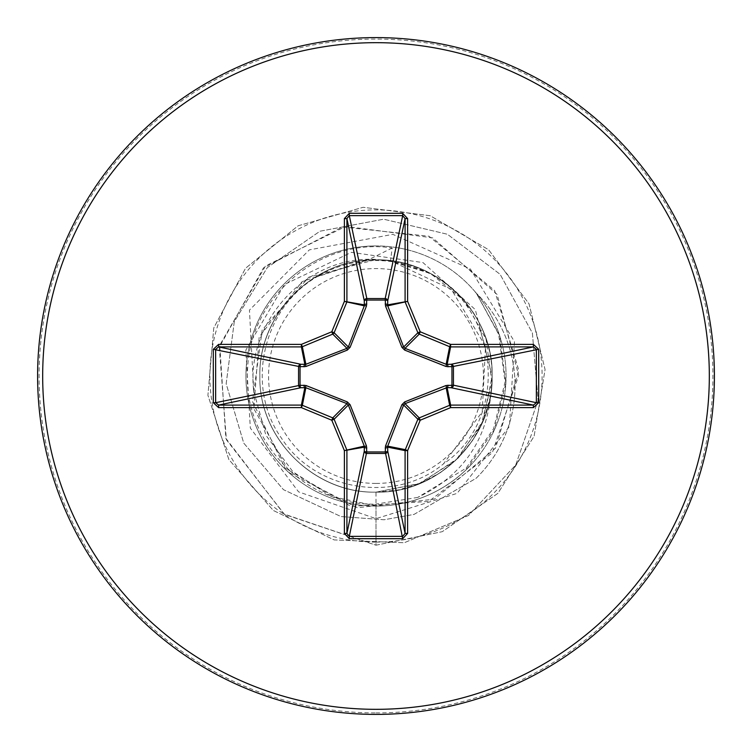 <?xml version="1.0" encoding="UTF-8"?>
<svg xmlns="http://www.w3.org/2000/svg" width="752" height="752" viewBox="0 0 752 752"><rect width="100%" height="100%" fill="white"/><g stroke="black" fill="none" stroke-linecap="round" stroke-linejoin="round"><path stroke-width="0.56" stroke-dasharray="3.76 2.82" d="M376 483.423A107.423 107.423 0 0 0 483.423 376A107.423 107.423 0 0 0 376 268.577A107.423 107.423 0 0 0 268.577 376A107.423 107.423 0 0 0 376 483.423M376 714.4A338.4 338.4 0 0 0 714.4 376A338.4 338.4 0 0 0 376 37.6A338.4 338.4 0 0 0 37.6 376A338.4 338.4 0 0 0 376 714.4A338.4 338.4 0 0 0 714.4 376A338.4 338.4 0 0 0 376 37.6M376 245.932A130.068 130.068 0 0 0 245.932 376A130.068 130.068 0 0 0 376 506.068A130.068 130.068 0 0 1 245.932 376A130.068 130.068 0 0 1 476.364 293.271L498.67 334.358L505.071 382.007L493.622 428.687L466.137 468.148L417.736 497.42C462.988 475.565 487.503 439.788 491.272 390.109A116.137 116.137 0 0 0 388.85 260.577L376 259.431C306.308 255.097 245.152 322.317 253.753 391.322L265.879 435.201L292.942 471.824L331.247 496.423L376 505.889L384.122 505.814A130.068 130.068 0 0 1 376 506.068A130.068 130.068 0 0 0 506.068 376A130.068 130.068 0 0 0 376 245.932A130.068 130.068 0 0 1 506.068 376A130.068 130.068 0 0 1 376 506.068M475.358 292.284A129.626 129.626 0 0 1 476.072 478.31L414.032 514.415L384.046 519.754L340.976 516.558L283.448 489.655L243.742 443.107L226.164 383.755L234.286 321.668L267.298 267.609L320.004 231.202L383.661 219.208L447.412 234.257L500.127 274.33L532.378 332.986L538.094 400.402L515.712 465.009L468.534 515.487L404.266 542.756L334.151 539.927L273.314 510.467L228.871 459.547L207.909 395.279L213.765 327.938L245.528 268.267L298.112 225.797L363.131 207.298L430.2 215.73L488.612 249.73L529.051 303.893L545.068 369.561L534.099 436.254L497.89 493.34L442.232 531.692L376 545.2L284.519 514.415L226.39 439.741L219.274 347.283L263.454 267.909L342.433 226.972L428.997 236.241L494.6 290.545L518.777 370.238L495.474 448.211L434.449 499.149L357.322 507.713L289.971 473.121L253.856 408.74L259.177 337.009L302.06 281.643L366.609 259.797L374.957 259.825L308.781 277.206L262.175 329.893L252.484 401.502L285.093 468.139L350.902 506.359L428.772 501.415L492.278 452.845L518.692 375.361L497.081 294.408L432.682 237.858L345.807 226.38L265.484 265.973L219.753 345.196L225.873 438.378L283.918 513.983L376 545.2L376 504.113C304.128 506.199 241.232 438.989 247.699 367.587C250.501 295.968 321.292 237.077 392.168 247.981L390.551 260.784L423.62 270.833C499.206 302.595 511.868 417.745 443.445 463.89L482.22 411.899L485.519 346.343L451.35 289.398L390.551 260.784A116.137 116.137 0 0 0 376 259.863A116.137 116.137 0 0 0 375.295 259.872C313.133 258.613 258.387 314.59 259.872 376.32C258.397 438.247 314.082 493.566 376 492.137L376 545.2L442.232 531.692L497.89 493.34L534.099 436.254L545.068 369.561L529.051 303.893L488.612 249.73L430.2 215.73L363.131 207.298L298.112 225.797L245.528 268.267L213.765 327.938L207.909 395.279L228.871 459.547L273.314 510.467L334.151 539.927L404.266 542.756L468.534 515.487L515.712 465.009L538.094 400.402L532.378 332.986L500.127 274.33L447.412 234.257L383.661 219.208L320.004 231.202L267.298 267.609L234.286 321.668L226.164 383.755L243.742 443.107L283.448 489.655L340.976 516.558L384.046 519.754L414.032 514.415L476.072 478.31A129.626 129.626 0 0 0 476.364 293.271L499.554 335.345L505.88 382.947L494.421 429.561L466.954 468.985C443.699 491.188 416.091 503.473 384.122 505.814M390.551 260.784L376 259.863C313.941 258.265 258.265 313.941 259.863 376C258.265 438.059 313.941 493.735 376 492.137C438.059 493.735 493.735 438.059 492.137 376C493.735 313.941 438.059 258.265 376 259.863C313.988 258.124 258.321 314.176 259.863 375.991C258.397 438.021 313.631 493.613 376 492.137L420.415 483.301L458.071 458.165L483.132 420.575L492.137 376C493.679 313.537 437.927 258.632 376 259.863C313.941 258.265 258.265 313.941 259.863 376C258.265 438.059 313.941 493.735 376 492.137C438.444 493.679 493.368 437.946 492.137 376.009C493.81 314.045 437.974 258.199 376 259.863C314.026 258.575 258.303 313.706 259.863 375.944C258.406 438.021 313.932 493.773 376 492.137C438.059 493.735 493.735 438.059 492.137 376C493.735 313.941 438.059 258.265 376 259.863C313.941 258.265 258.265 313.941 259.863 376C258.265 438.059 313.941 493.735 376 492.137C437.843 493.481 493.801 438.284 492.137 375.981C493.754 313.687 437.89 258.556 376 259.863C313.951 258.162 258.34 314.11 259.863 376.066C258.35 438.143 313.932 493.679 376 492.137C438.059 493.735 493.735 438.059 492.137 376C493.735 313.941 438.059 258.265 376 259.863C313.941 258.265 258.265 313.941 259.863 376C258.265 438.059 313.941 493.735 376 492.137C437.899 493.65 493.885 437.984 492.137 375.953C493.415 314.045 438.266 258.246 376 259.863C313.687 258.406 258.538 314.063 259.863 375.991C258.256 438.049 313.885 493.538 376 492.137C438.059 493.735 493.735 438.059 492.137 376C493.735 313.941 438.059 258.265 376 259.863C313.941 258.265 258.265 313.941 259.863 376C258.265 438.059 313.941 493.735 376 492.137C438.247 493.735 493.397 438.012 492.137 376.066C493.838 314.082 438.002 258.199 376 259.863C314.016 258.575 258.303 313.706 259.863 375.944C258.406 438.002 313.932 493.782 376 492.137C438.059 493.735 493.735 438.059 492.137 376C493.735 313.941 438.059 258.265 376 259.863C313.941 258.265 258.265 313.941 259.863 376C258.265 438.059 313.941 493.735 376 492.137C437.852 493.472 493.791 438.294 492.137 375.991C493.763 313.697 437.88 258.547 376 259.863C313.951 258.171 258.359 314.092 259.863 376.066C258.321 438.275 313.969 493.425 376 492.137C438.059 493.735 493.735 438.059 492.137 376C493.735 313.941 438.059 258.265 376 259.863C313.941 258.265 258.265 313.941 259.863 376C258.265 438.059 313.941 493.735 376 492.137C437.88 493.66 493.895 437.984 492.137 375.944C493.415 314.035 438.266 258.246 376 259.863C313.697 258.397 258.519 314.082 259.863 375.991C258.265 438.059 313.866 493.528 376 492.137C438.059 493.735 493.735 438.059 492.137 376C493.735 313.941 438.059 258.265 376 259.863C313.941 258.265 258.265 313.941 259.863 376C258.265 438.059 313.941 493.735 376 492.137C438.247 493.744 493.397 438.002 492.137 376.056C493.838 314.082 438.012 258.199 376 259.863C314.007 258.575 258.312 313.716 259.863 375.944C258.397 437.984 313.941 493.791 376 492.137C438.059 493.735 493.735 438.059 492.137 376C493.735 313.941 438.059 258.265 376 259.863C313.941 258.265 258.265 313.941 259.863 376C258.265 438.059 313.941 493.735 376 492.137C437.852 493.462 493.782 438.303 492.137 375.991C493.773 313.687 437.88 258.547 376 259.863C313.941 258.18 258.359 314.073 259.863 376.066C258.321 438.275 313.979 493.425 376 492.137C438.059 493.735 493.735 438.059 492.137 376C493.735 313.941 438.059 258.265 376 259.863C313.941 258.265 258.265 313.941 259.863 376C258.265 438.059 313.941 493.735 376 492.137C437.861 493.669 493.904 437.984 492.137 375.944C493.406 314.026 438.266 258.246 376 259.863C313.819 258.491 258.303 313.922 259.863 376C258.274 438.068 313.847 493.528 376 492.137C438.059 493.735 493.735 438.059 492.137 376C493.735 313.941 438.059 258.265 376 259.863C313.941 258.265 258.265 313.941 259.863 376C258.265 438.059 313.941 493.735 376 492.137C438.256 493.744 493.406 437.993 492.137 376.056C493.923 314.026 437.824 258.312 376 259.863C313.998 258.575 258.312 313.716 259.863 375.944C258.387 437.965 313.941 493.801 376 492.137C438.059 493.735 493.735 438.059 492.137 376C493.735 313.941 438.059 258.265 376 259.863C313.941 258.265 258.265 313.941 259.863 376C258.265 438.059 313.941 493.735 376 492.137C437.861 493.462 493.782 438.303 492.137 376C493.773 313.687 437.871 258.547 376 259.863C313.941 258.19 258.378 314.054 259.863 376.066C258.321 438.284 313.988 493.425 376 492.137C438.059 493.735 493.735 438.059 492.137 376C493.735 313.941 438.059 258.265 376 259.863C313.941 258.265 258.265 313.941 259.863 376C258.265 438.059 313.941 493.735 376 492.137C437.843 493.679 493.923 437.974 492.137 375.944C493.406 314.016 438.256 258.256 376 259.863C313.838 258.481 258.293 313.932 259.863 376C258.293 438.068 313.838 493.519 376 492.137C438.059 493.735 493.735 438.059 492.137 376C493.735 313.941 438.059 258.265 376 259.863C313.941 258.265 258.265 313.941 259.863 376C258.265 438.059 313.941 493.735 376 492.137C438.256 493.744 493.406 437.984 492.137 376.056C493.914 314.026 437.843 258.321 376 259.863C313.988 258.575 258.321 313.716 259.863 375.934C258.378 437.946 313.941 493.81 376 492.137C438.059 493.735 493.735 438.059 492.137 376C493.735 313.941 438.059 258.265 376 259.863C313.941 258.265 258.265 313.941 259.863 376C258.265 438.059 313.941 493.735 376 492.137C437.871 493.453 493.773 438.303 492.137 376C493.782 313.697 437.861 258.538 376 259.863C313.941 258.199 258.387 314.035 259.863 376.056C258.312 438.284 313.998 493.425 376 492.137C438.059 493.735 493.735 438.059 492.137 376C493.735 313.941 438.059 258.265 376 259.863C313.941 258.265 258.265 313.941 259.863 376C258.265 438.059 313.941 493.735 376 492.137C437.814 493.688 493.932 437.974 492.137 375.944C493.406 314.007 438.256 258.256 376 259.863C313.857 258.472 258.274 313.932 259.863 376C258.303 438.078 313.819 493.509 376 492.137C438.059 493.735 493.735 438.059 492.137 376C493.735 313.941 438.059 258.265 376 259.863C313.941 258.265 258.265 313.941 259.863 376C258.265 438.059 313.941 493.735 376 492.137C438.266 493.754 493.406 437.974 492.137 376.056C493.904 314.016 437.861 258.331 376 259.863C313.979 258.575 258.321 313.725 259.863 375.934C258.359 437.927 313.941 493.82 376 492.137C438.059 493.735 493.735 438.059 492.137 376C493.735 313.941 438.059 258.265 376 259.863C313.941 258.265 258.265 313.941 259.863 376C258.265 438.059 313.941 493.735 376 492.137L418.798 483.809L455.721 460.45L481.177 424.983L491.949 382.571L486.093 339.265L464.708 301.044L430.67 273.587L388.85 260.577M392.168 247.981L368.001 260.004L316.808 276.877C262.589 308.245 244.926 386.669 281.37 438.012C315.116 490.943 394.979 504.357 443.445 463.89M376 492.137L398.654 489.9L420.443 483.292L440.522 472.557L458.118 458.118L472.557 440.522L483.292 420.443L489.9 398.654L491.272 390.109M253.753 391.322L249.448 310.125L309.335 249.871L392.854 234.342L470.395 269.028L514.471 341.662L509.433 426.459L457.094 493.368L376 518.664L298.582 491.864L250.322 428.057L245.838 350.112L284.5 284.5L351.4 252.343L422.981 262.58L475.32 309.636L492.137 376M368.001 260.004L366.609 259.797M417.736 497.42L376 504.113M423.62 270.833A115.451 115.451 0 0 0 316.808 276.877M376 712.915A336.915 336.915 0 0 0 712.915 376A336.915 336.915 0 0 0 376 39.085A336.915 336.915 0 0 0 39.085 376A336.915 336.915 0 0 0 376 712.915M376 542.107A166.107 166.107 0 0 0 542.107 376A166.107 166.107 0 0 0 376 209.893A166.107 166.107 0 0 0 209.893 376A166.107 166.107 0 0 0 376 542.107M466.954 468.985L466.137 468.148"/><path stroke-width="1.13" d="M447.995 385.165A2.538 0.865 -88.2 0 1 447.13 387.59L405.018 403.655L403.655 405.018L387.722 446.152L387.712 451.087A2.538 2.341 -11.9 0 1 385.184 453.437L366.816 453.437A2.538 2.341 11.9 0 1 364.288 451.087L364.278 446.152L348.345 405.018L346.982 403.655L305.848 387.722L300.913 387.712A2.538 2.341 78.1 0 1 298.563 385.184L298.563 366.816A2.538 2.341 101.9 0 1 300.913 364.288L305.848 364.278L346.982 348.345L348.345 346.982L364.278 305.848L364.288 300.913A2.538 0.865 -1.8 0 1 366.713 300.048L366.816 298.563L385.184 298.563L385.287 300.048L366.713 300.048L366.497 305.961L350.103 347.302L347.302 350.103L305.961 366.497L300.048 366.713L300.048 385.287L305.961 385.503L347.302 401.897L350.103 404.698L366.497 446.039L366.713 451.952L385.287 451.952L385.503 446.039L401.897 404.698L404.698 401.897L446.039 385.503L451.952 385.287L451.952 366.713L446.039 366.497L404.698 350.103L401.897 347.302L385.503 305.961L385.287 300.048A2.538 0.865 -178.2 0 1 387.712 300.913L387.722 305.848L403.655 346.982L405.018 348.345L446.152 364.278L451.087 364.288A2.538 2.341 -101.9 0 1 453.437 366.816L453.437 385.184L536.364 402.696L538.705 402.696L533.394 407.622L450.617 407.622L420.218 420.218L407.622 450.617L407.622 533.394L402.696 538.705L349.304 538.705L344.378 533.394L344.378 450.617L331.782 420.218L301.383 407.622L218.606 407.622L213.295 402.696L215.636 402.696L218.606 405.093L218.606 407.622M213.295 402.696L213.295 349.304L218.606 344.378L301.383 344.378L331.782 331.782L344.378 301.383L344.378 218.606L349.304 213.295L402.696 213.295L402.696 215.636L385.184 298.563A2.538 2.341 -168.1 0 1 387.712 300.913L405.093 218.606L402.696 215.636L349.304 215.636L346.907 218.606L346.907 301.383A2.538 2.529 101.2 0 1 346.71 302.351L334.123 332.751A2.538 2.529 135 0 1 332.751 334.123L302.351 346.71L305.848 364.278A2.538 0.771 -110.9 0 0 305.961 366.497M533.394 407.622L533.394 405.093L451.087 387.712A2.538 2.341 -78.1 0 0 453.437 385.184L451.952 385.287A2.538 0.865 -88.2 0 1 451.087 387.712L447.13 387.59L450.617 405.093L533.394 405.093L536.364 402.696L536.364 349.304L533.394 346.907L450.617 346.907L447.13 364.41A2.538 0.865 88.2 0 1 447.995 366.835M376 714.4A338.4 338.4 0 0 0 714.4 376A338.4 338.4 0 0 0 376 37.6A338.4 338.4 0 0 0 37.6 376A338.4 338.4 0 0 0 376 714.4A338.4 338.4 0 0 1 37.6 376A338.4 338.4 0 0 1 376 37.6M402.696 213.295L407.622 218.606L407.622 301.383L420.218 331.782L450.617 344.378L533.394 344.378L538.705 349.304L538.705 402.696M218.606 344.378L218.606 346.907L215.636 349.304L215.636 402.696L300.048 385.287A2.538 0.865 88.2 0 0 300.913 387.712L218.606 405.093L301.383 405.093L304.87 387.59A2.538 0.865 88.2 0 1 304.005 385.165M305.961 385.503A2.538 0.771 110.9 0 0 305.848 387.722L302.351 405.29L332.751 417.877A2.538 2.529 45 0 1 334.123 419.249L331.782 420.218L332.751 417.877L346.982 403.655L347.302 401.897M350.103 404.698L348.345 405.018L334.123 419.249L346.71 449.649A2.538 2.529 78.8 0 1 346.907 450.617L346.907 533.394L349.304 536.364L349.304 538.705M344.378 533.394L346.907 533.394L364.288 451.087A2.538 0.865 -178.2 0 0 366.713 451.952L349.304 536.364L402.696 536.364L405.093 533.394L407.622 533.394M402.696 538.705L385.287 451.952A2.538 0.865 -1.8 0 0 387.712 451.087L405.093 533.394L405.093 450.617A2.538 2.529 -78.8 0 1 405.29 449.649L407.622 450.617L405.093 450.617L387.59 447.13A2.538 0.865 -1.8 0 1 385.165 447.995M385.503 446.039A2.538 0.771 -159.1 0 0 387.722 446.152L405.29 449.649L417.877 419.249A2.538 2.529 -45 0 1 419.249 417.877L420.218 420.218L417.877 419.249L403.655 405.018L401.897 404.698M401.897 347.302L403.655 346.982L417.877 332.751L420.218 331.782L419.249 334.123A2.538 2.529 -135 0 1 417.877 332.751L405.29 302.351A2.538 2.529 -101.2 0 1 405.093 301.383L405.093 218.606L407.622 218.606M344.378 218.606L346.907 218.606L364.288 300.913A2.538 2.341 168.1 0 1 366.816 298.563L349.304 215.636L349.304 213.295M404.698 401.897L405.018 403.655L419.249 417.877L449.649 405.29L450.617 407.622L450.617 405.093A2.538 2.529 -11.2 0 0 449.649 405.29L446.152 387.722A2.538 0.771 -110.9 0 0 446.039 385.503M366.497 446.039A2.538 0.771 159.1 0 1 364.278 446.152L344.378 450.617L364.41 447.13A2.538 0.865 -178.2 0 0 366.835 447.995M538.705 349.304L451.952 366.713A2.538 0.865 88.2 0 0 451.087 364.288L533.394 346.907L533.394 344.378M446.039 366.497A2.538 0.771 110.9 0 0 446.152 364.278L449.649 346.71L419.249 334.123L405.018 348.345L404.698 350.103M385.503 305.961A2.538 0.771 159.1 0 1 387.722 305.848L407.622 301.383L387.59 304.87A2.538 0.865 -178.2 0 0 385.165 304.005M304.005 366.835A2.538 0.865 -88.2 0 1 304.87 364.41L301.383 346.907L218.606 346.907L300.913 364.288A2.538 0.865 -88.2 0 0 300.048 366.713L213.295 349.304M350.103 347.302L348.345 346.982L334.123 332.751L331.782 331.782L332.751 334.123L346.982 348.345L347.302 350.103M366.835 304.005A2.538 0.865 -1.8 0 0 364.41 304.87L344.378 301.383L364.278 305.848A2.538 0.771 -159.1 0 1 366.497 305.961M302.351 405.29L301.383 407.622L301.383 405.093A2.538 2.529 11.2 0 1 302.351 405.29M301.383 344.378L302.351 346.71A2.538 2.529 168.8 0 1 301.383 346.907L301.383 344.378M450.617 344.378L449.649 346.71A2.538 2.529 -168.8 0 0 450.617 346.907L450.617 344.378M376 709.324A333.324 333.324 0 0 0 709.324 376A333.324 333.324 0 0 0 376 42.676A333.324 333.324 0 0 0 42.676 376A333.324 333.324 0 0 0 376 709.324"/></g></svg>
